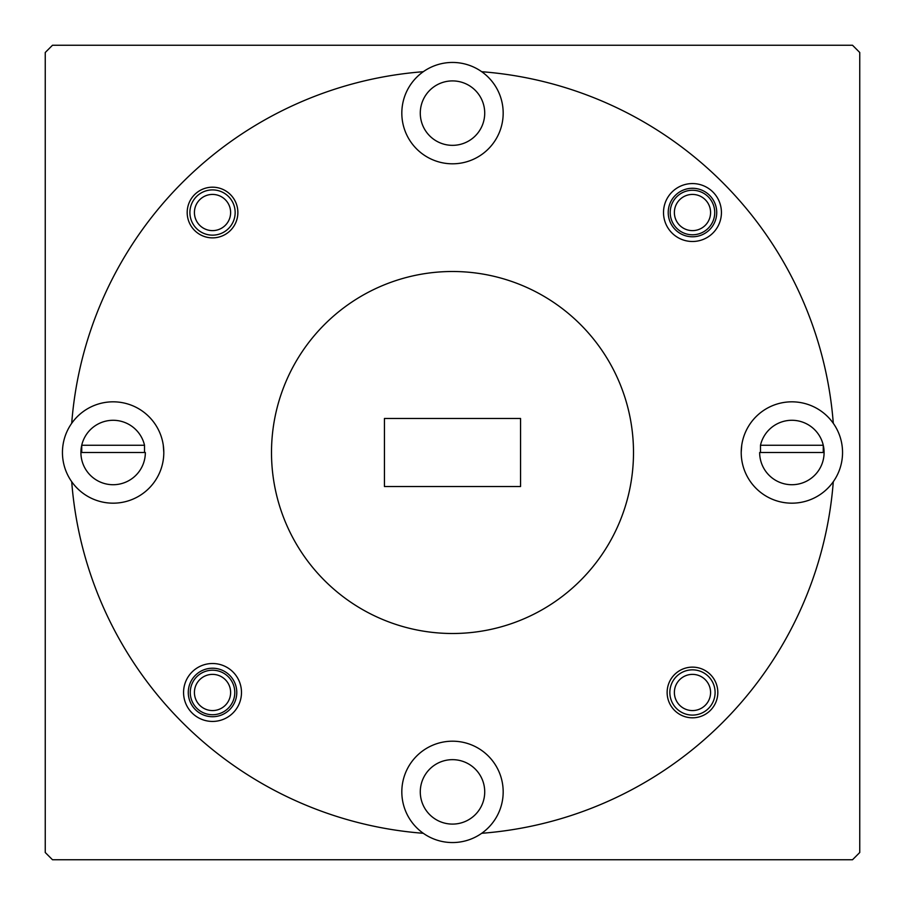 <?xml version="1.0" encoding="UTF-8"?>
<svg xmlns="http://www.w3.org/2000/svg" width="905" height="905" viewBox="0 0 905 905"><rect width="100%" height="100%" fill="white"/><g stroke="black" fill="none" stroke-linecap="round" stroke-linejoin="round"><path stroke-width="1.36" d="M230.424 695.142A18.1 18.1 0 0 0 215.198 674.576A18.1 18.1 0 0 0 194.62 689.802A18.1 18.1 0 0 0 209.858 710.38A18.1 18.1 0 0 0 230.424 695.142M710.38 215.198A18.1 18.1 0 0 0 695.142 194.62A18.1 18.1 0 0 0 674.576 209.858A18.1 18.1 0 0 0 689.802 230.424A18.1 18.1 0 0 0 710.38 215.198M230.424 209.858A18.1 18.1 0 0 0 209.858 194.62A18.1 18.1 0 0 0 194.62 215.198A18.1 18.1 0 0 0 215.198 230.424A18.1 18.1 0 0 0 230.424 209.858M190.152 215.865A22.625 22.625 0 0 1 209.179 190.152A22.625 22.625 0 0 1 234.904 209.179A22.625 22.625 0 0 1 215.865 234.904A22.625 22.625 0 0 1 190.152 215.865M710.38 689.802A18.1 18.1 0 0 0 689.802 674.576A18.1 18.1 0 0 0 674.576 695.142A18.1 18.1 0 0 0 695.142 710.38A18.1 18.1 0 0 0 710.38 689.802M670.096 695.821A22.625 22.625 0 0 1 689.135 670.096A22.625 22.625 0 0 1 714.848 689.135A22.625 22.625 0 0 1 695.821 714.848A22.625 22.625 0 0 1 670.096 695.821M721.432 212.528A28.96 28.96 0 0 0 692.472 183.568A28.96 28.96 0 0 0 663.512 212.528A28.96 28.96 0 0 0 692.472 241.488A28.96 28.96 0 0 0 721.432 212.528M716.726 212.528A24.254 24.254 0 0 0 692.472 188.274A24.254 24.254 0 0 0 668.218 212.528A24.254 24.254 0 0 0 692.472 236.782A24.254 24.254 0 0 0 716.726 212.528M237.868 212.528A25.34 25.34 0 0 0 212.528 187.188A25.34 25.34 0 0 0 187.188 212.528A25.34 25.34 0 0 0 212.528 237.868A25.34 25.34 0 0 0 237.868 212.528M484.718 113.125A32.218 32.218 0 0 0 452.5 80.907A32.218 32.218 0 0 0 420.282 113.125A32.218 32.218 0 0 0 452.5 145.343A32.218 32.218 0 0 0 484.718 113.125M423.291 71.71A50.68 50.68 0 0 0 452.5 163.805A50.68 50.68 0 0 0 481.709 71.71A50.68 50.68 0 0 0 423.291 71.71A381.91 381.91 0 0 0 71.71 423.291A50.68 50.68 0 0 0 71.71 481.709A381.91 381.91 0 0 0 423.291 833.29A50.68 50.68 0 0 0 481.709 833.29A381.91 381.91 0 0 0 833.29 481.709A50.68 50.68 0 0 0 776.558 404.196A50.68 50.68 0 0 0 776.558 500.804A50.68 50.68 0 0 0 833.29 481.709M670.209 212.528A22.263 22.263 0 0 1 692.472 190.265A22.263 22.263 0 0 1 714.735 212.528A22.263 22.263 0 0 1 692.472 234.791A22.263 22.263 0 0 1 670.209 212.528M241.488 692.472A28.96 28.96 0 0 0 212.528 663.512A28.96 28.96 0 0 0 183.568 692.472A28.96 28.96 0 0 0 212.528 721.432A28.96 28.96 0 0 0 241.488 692.472M236.782 692.472A24.254 24.254 0 0 0 212.528 668.218A24.254 24.254 0 0 0 188.274 692.472A24.254 24.254 0 0 0 212.528 716.726A24.254 24.254 0 0 0 236.782 692.472M717.812 692.472A25.34 25.34 0 0 0 692.472 667.132A25.34 25.34 0 0 0 667.132 692.472A25.34 25.34 0 0 0 692.472 717.812A25.34 25.34 0 0 0 717.812 692.472M484.718 791.875A32.218 32.218 0 0 0 452.5 759.657A32.218 32.218 0 0 0 420.282 791.875A32.218 32.218 0 0 0 452.5 824.093A32.218 32.218 0 0 0 484.718 791.875M80.907 452.5A32.218 32.218 0 0 0 113.125 484.718A32.218 32.218 0 0 0 145.343 452.5L144.517 452.5L144.517 445.26A32.218 32.218 0 0 0 80.907 452.5M481.709 833.29A50.68 50.68 0 0 0 452.5 741.195A50.68 50.68 0 0 0 423.291 833.29M71.71 481.709A50.68 50.68 0 0 0 163.805 452.5A50.68 50.68 0 0 0 71.71 423.291M271.5 452.5A181 181 0 0 0 452.5 633.5A181 181 0 0 0 633.5 452.5A181 181 0 0 0 452.5 271.5A181 181 0 0 0 271.5 452.5M190.265 692.472A22.263 22.263 0 0 1 212.528 670.209A22.263 22.263 0 0 1 234.791 692.472A22.263 22.263 0 0 1 212.528 714.735A22.263 22.263 0 0 1 190.265 692.472M384.444 486.528L520.556 486.528L520.556 418.472L384.444 418.472L384.444 486.528M45.25 852.51L45.25 52.49L52.49 45.25L852.51 45.25L859.75 52.49L859.75 852.51L852.51 859.75L52.49 859.75L45.25 852.51M833.29 423.291A381.91 381.91 0 0 0 481.709 71.71M823.267 452.5L823.267 445.26L823.55 446.606L823.267 445.26L760.483 445.26L760.483 452.5L823.55 452.5L823.55 446.606M760.483 452.5L759.657 452.5A32.218 32.218 0 0 0 805.835 481.539A32.218 32.218 0 0 0 812 427.341A32.218 32.218 0 0 0 760.483 445.26M81.733 452.5L81.733 445.26L81.45 452.5L144.517 452.5M163.285 445.26L163.805 452.5M741.195 452.5L741.715 445.26M81.733 445.26L144.517 445.26"/></g></svg>
